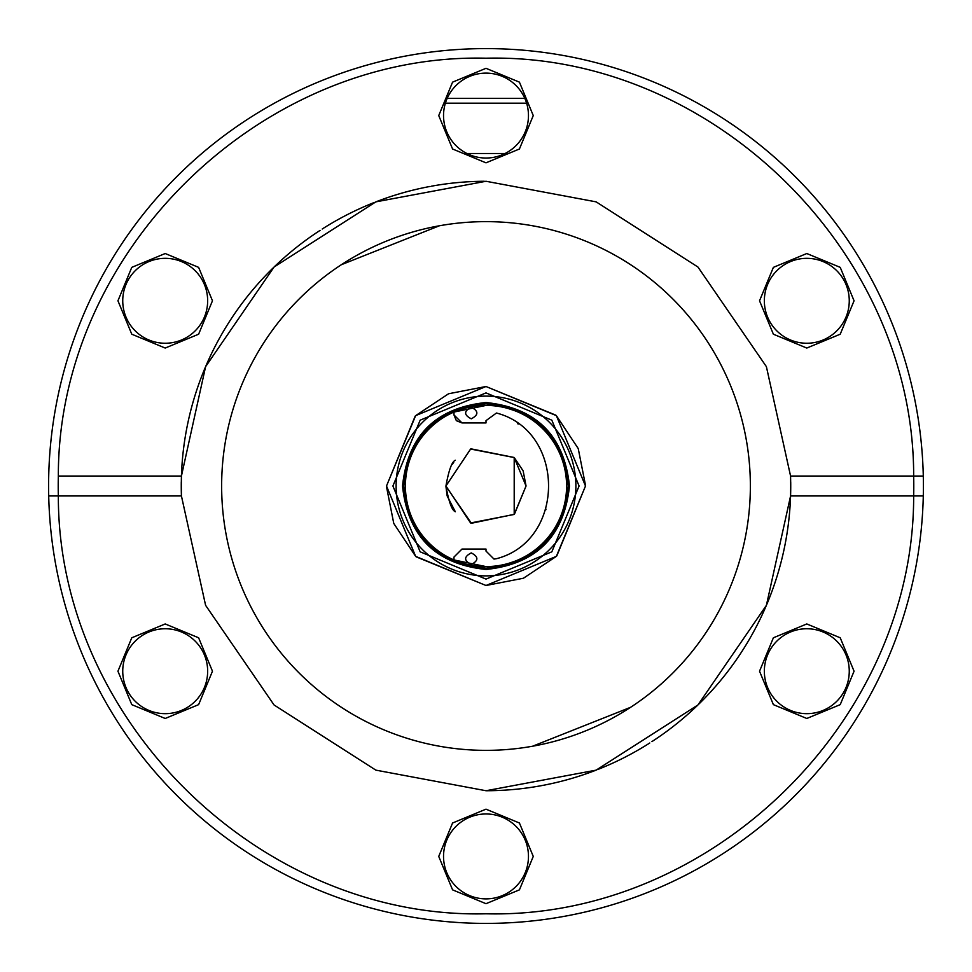 <?xml version="1.0" encoding="UTF-8"?>
<svg xmlns="http://www.w3.org/2000/svg" width="972" height="972" viewBox="0 0 972 972"><rect width="100%" height="100%" fill="white"/><g stroke="black" fill="none" stroke-linecap="round" stroke-linejoin="round"><path stroke-width="1.46" d="M505.112 153.491L466.888 153.491M526.605 103.178L445.395 103.178M524.819 98.366L447.181 98.366M528.464 115.571A42.464 42.464 0 0 1 486 158.035A42.464 42.464 0 0 1 443.536 115.571A42.464 42.464 0 0 1 486 73.119A42.464 42.464 0 0 1 528.464 115.571M923.4 486A437.4 437.4 0 0 0 923.291 476.061L913.668 476.061L923.291 476.061A437.4 437.4 0 0 0 486 48.6A437.4 437.4 0 0 0 48.709 495.939L58.332 495.939L48.709 495.939A437.4 437.4 0 0 0 486 923.4A437.4 437.4 0 0 0 923.291 495.939L913.668 495.939L923.291 495.939A437.4 437.4 0 0 0 923.4 486M207.656 300.785A42.464 42.464 0 0 1 165.204 343.25A42.464 42.464 0 0 1 122.739 300.785A42.464 42.464 0 0 1 165.204 258.333A42.464 42.464 0 0 1 207.656 300.785M207.656 671.215A42.464 42.464 0 0 1 165.204 713.667A42.464 42.464 0 0 1 122.739 671.215A42.464 42.464 0 0 1 165.204 628.75A42.464 42.464 0 0 1 207.656 671.215M528.464 856.429A42.464 42.464 0 0 1 486 898.881A42.464 42.464 0 0 1 443.536 856.429A42.464 42.464 0 0 1 486 813.965A42.464 42.464 0 0 1 528.464 856.429M849.261 671.215A42.464 42.464 0 0 1 806.796 713.667A42.464 42.464 0 0 1 764.344 671.215A42.464 42.464 0 0 1 806.796 628.75A42.464 42.464 0 0 1 849.261 671.215M849.261 300.785A42.464 42.464 0 0 1 806.796 343.25A42.464 42.464 0 0 1 764.344 300.785A42.464 42.464 0 0 1 806.796 258.333A42.464 42.464 0 0 1 849.261 300.785M533.264 115.571L519.425 148.995L486 162.834L452.575 148.995L438.737 115.571L452.575 82.146L486 68.307L519.425 82.146L533.264 115.571M205.529 366.833A304.734 304.734 0 0 0 181.424 476.061L58.332 476.061C57.956 251.031 261.043 52.609 486 58.211C710.957 52.609 914.044 251.031 913.668 476.061A427.789 427.789 0 0 1 913.668 495.939L790.576 495.939L766.398 605.337L697.945 704.967L596.14 770.14L486 790.734L375.86 770.14L274.055 704.967L205.602 605.337L181.424 495.939L181.266 486A304.734 304.734 0 0 0 181.424 495.939L58.332 495.939C57.956 720.969 261.043 919.391 486 913.789C710.957 919.391 914.044 720.969 913.668 495.939M212.467 300.785L198.616 334.21L165.204 348.049L131.779 334.21L117.94 300.785L131.779 267.361L165.204 253.522L198.616 267.361L212.467 300.785M212.467 671.215L198.616 704.639L165.204 718.478L131.779 704.639L117.94 671.215L131.779 637.79L165.204 623.951L198.616 637.79L212.467 671.215M533.264 856.429L519.425 889.854L486 903.693L452.575 889.854L438.737 856.429L452.575 823.005L486 809.166L519.425 823.005L533.264 856.429M854.06 671.215L840.221 704.639L806.796 718.478L773.384 704.639L759.533 671.215L773.384 637.79L806.796 623.951L840.221 637.79L854.06 671.215M854.06 300.785L840.221 334.21L806.796 348.049L773.384 334.21L759.533 300.785L773.384 267.361L806.796 253.522L840.221 267.361L854.06 300.785M766.471 605.167A304.734 304.734 0 0 0 790.734 486L790.576 476.061L766.398 366.663L697.945 267.033L596.14 201.86L486 181.266L375.86 201.86L274.055 267.033L205.602 366.663L181.424 476.061L181.266 486A304.734 304.734 0 0 1 181.29 481.869M486 790.734A304.734 304.734 0 0 0 596.14 770.14M597.634 769.557A304.734 304.734 0 0 0 649.782 742.985M651.933 741.6A304.734 304.734 0 0 0 697.945 704.967M698.892 704.044A304.734 304.734 0 0 0 737.505 658.08M737.687 657.813A304.734 304.734 0 0 0 766.398 605.337M790.71 481.869A304.734 304.734 0 0 1 790.734 486L790.576 495.939M750.36 486A264.36 264.36 0 0 1 486 750.36A264.36 264.36 0 0 1 221.64 486A264.36 264.36 0 0 1 486 221.64A264.36 264.36 0 0 1 750.36 486M225.759 532.535L225.978 533.677M298.1 671.956L299.072 672.928M339.422 706.012L341.342 707.276M387.342 731.26L388.691 731.807M436.537 745.694L437.898 745.949M532.583 746.229L630.658 707.276M671.956 673.9L672.928 672.928M706.012 632.578L707.276 630.658M731.26 584.658L731.807 583.309M745.694 535.463L745.949 534.102M790.576 476.061L913.668 476.061M484.275 181.266A304.734 304.734 0 0 0 431.519 186.174M430.086 186.442A304.734 304.734 0 0 0 375.86 201.86M374.366 202.443A304.734 304.734 0 0 0 322.218 229.015M320.067 230.4A304.734 304.734 0 0 0 274.055 267.033M273.108 267.956A304.734 304.734 0 0 0 234.495 313.92M234.313 314.187A304.734 304.734 0 0 0 205.602 366.663M746.241 439.466L746.022 438.323M673.9 300.044L672.928 299.072M632.578 265.988L630.658 264.724M584.658 240.74L583.309 240.193M535.463 226.306L534.102 226.051M439.417 225.771L341.342 264.724M300.044 298.1L299.072 299.072M265.988 339.422L264.724 341.342M240.74 387.342L240.193 388.691M226.306 436.537L226.051 437.898M448.833 393.709L486 386.504L555.911 415.202M556.361 415.639L578.097 448.359M578.291 448.833L585.496 485.307M585.496 486L556.798 555.911M556.361 556.361L523.641 578.097M523.167 578.291L486 585.496L416.089 556.798M415.639 556.349L393.903 523.641M393.709 523.167L386.504 486.693M386.504 486L415.202 416.089M415.652 415.639L448.359 393.903M486 386.504L556.361 415.639L585.496 486L556.361 556.361L486 585.496L415.639 556.361L386.504 486L415.639 415.639L486 386.504M579.093 486L551.829 551.829L486 579.093L420.171 551.829L392.907 486L420.171 420.171L486 392.907L551.829 420.171L579.093 486M396.114 486A89.886 89.886 0 0 1 486 396.114A89.886 89.886 0 0 1 575.886 486A89.886 89.886 0 0 1 486 575.886A89.886 89.886 0 0 1 396.114 486M402.53 486C407.815 536.362 435.638 564.185 486 569.471C536.362 564.185 564.185 536.362 569.471 486C564.185 435.638 536.362 407.815 486 402.53C435.638 407.815 407.815 435.638 402.53 486M568.195 486C562.982 535.584 535.596 562.982 486 568.195C436.416 562.982 409.018 535.596 403.805 486C409.018 436.416 436.404 409.018 486 403.805C535.584 409.018 562.982 436.404 568.195 486M405.409 486A80.591 80.591 0 0 1 486 405.409A80.591 80.591 0 0 1 566.591 486A80.591 80.591 0 0 1 486 566.591A80.591 80.591 0 0 1 405.409 486A80.591 80.591 0 0 0 486 566.591L453.96 559.945L453.96 557.077L461.979 549.071L486 549.071L486 551.075L494.007 559.082L496.449 558.706C565.911 540.748 565.911 430.973 496.449 413.015L486 420.645L486 422.929L461.979 422.929L453.96 414.923L453.96 412.055L486 405.409M508.575 563.371L514.65 561.33M529.716 553.7L531.587 552.461M564.003 506.278L564.173 505.61M566.591 486L566.591 485.077M531.234 419.309L529.29 418.021M514.164 410.488L508.162 408.519M471.25 564.501C478.722 560.637 478.722 556.774 471.25 552.91C463.778 556.774 463.778 560.637 471.25 564.501M471.25 418.81C478.722 414.947 478.722 411.083 471.25 407.219C463.778 411.083 463.778 414.947 471.25 418.81M461.979 422.929L456.427 420.706M456.305 420.584L453.96 414.923M545.729 509.936L546.009 509.085M518.185 424.059L517.469 423.537M523.191 471.116L526.059 486L514.431 514.212M514.346 514.297L471.384 523.288L445.941 486.219M455.321 511.758L447.229 496.072L455.321 511.746C451.883 510.324 448.76 501.746 445.941 486L470.594 449.028L514.2 457.557L526.059 486L514.2 514.443L470.594 522.972L445.941 486C448.76 470.266 451.883 461.688 455.321 460.242C451.883 461.688 448.76 470.266 445.941 486L470.655 449.003M471.031 448.845L514.103 457.46M514.31 457.666L522.997 470.655M452.223 464.47L453.73 462.271L452.223 464.47M447.035 495.295L445.954 486.583L447.035 495.295L453.73 509.729M514.2 457.557L514.2 514.443M58.332 476.061A427.789 427.789 0 0 0 58.332 495.939"/></g></svg>
